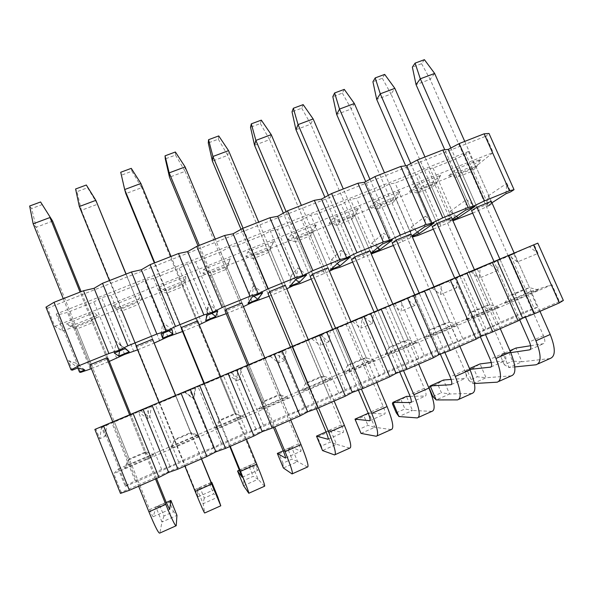 <?xml version="1.0" encoding="UTF-8"?>
<svg xmlns="http://www.w3.org/2000/svg" width="593" height="593" viewBox="0 0 593 593"><rect width="100%" height="100%" fill="white"/><g stroke="black" fill="none" stroke-linecap="round" stroke-linejoin="round"><path stroke-width="0.44" stroke-dasharray="2.96 2.22" d="M45.957 307.167L47.522 308.212L54.786 326.365L63.028 331.05L56.209 314.038L57.551 314.935L80.581 372.389M77.809 367.934L75.904 363.175L68.506 360.648L72.316 370.165M505.911 193.778L506.837 183.304L510.647 191.858M68.506 360.648L77.987 367.86M114.33 353.08L116.102 341.398L125.479 348.543M161.133 334.037L162.793 322.503L172.066 329.589M207.053 315.357L208.61 303.964L217.787 310.991M252.129 297.019L253.582 285.767L262.662 292.734M296.367 279.021L297.73 267.91L306.707 274.818M339.804 261.357L341.071 250.372L349.959 257.221M382.455 244.005L383.634 233.153L392.425 239.95M424.343 226.963L425.44 216.237L434.135 222.975M465.49 210.226L466.498 199.626L475.112 206.312M491.923 202.791L487.224 205.823L488.128 195.942L506.837 183.304M488.128 195.942L491.693 203.999L488.751 205.89L465.742 153.876L468.448 151.497L475.267 166.892L493.139 152.497L485.882 136.182L488.995 133.447M91.396 368.705L109.275 361.411M137.613 349.848L154.269 343.05M182.533 331.517L199.196 324.719M226.207 313.697L243.434 306.663M269.103 296.189L286.812 288.776M311.251 278.992L329.411 271.216M352.657 262.091L371.262 253.974M393.352 245.487L412.38 237.052M433.35 229.165L452.941 220.774M472.673 213.124L488.751 205.89M491.693 203.999L487.224 205.823M452.578 219.951L449.02 221.404L452.251 219.21M456.788 168.812L461.962 173.193L476.29 167.485L491.278 201.338L485.682 204.978L471.605 210.708L456.906 177.344L470.983 171.733L476.29 167.485L480.597 159.361L456.788 168.812L448.627 175.773L471.769 166.566L480.597 159.361M412.12 236.451L410.171 237.244L411.913 235.977M416.449 184.831L421.942 189.145L436.515 183.333L451.518 217.527L446.611 220.9L432.29 226.734L417.576 193.036L431.897 187.321L436.515 183.333L440.673 175.209L416.449 184.831L409.444 191.361L432.972 181.999L440.673 175.209M375.399 201.131L381.217 205.371L396.05 199.456L411.053 233.998L406.857 237.096L392.292 243.026L377.571 208.995L392.136 203.184L396.05 199.456L400.045 191.339L375.399 201.131L369.587 207.216L393.515 197.699L400.045 191.339M333.614 217.72L339.767 221.886L354.866 215.867L369.876 250.765L366.415 253.574L351.597 259.608L336.868 225.229L351.693 219.321L354.866 215.867L358.706 207.758L333.614 217.72L329.033 223.353L353.384 213.665L358.706 207.758M291.074 234.606L297.582 238.69L312.948 232.567L327.966 267.828L325.268 270.334L310.183 276.479L295.455 241.751L310.539 235.732L312.948 232.567L316.618 224.465L291.074 234.606L287.783 239.765L312.555 229.906L316.618 224.465M247.77 251.803L254.634 255.805L270.275 249.571L285.3 285.203L283.395 287.397L268.043 293.654L253.307 258.563L268.659 252.44L273.781 241.477L247.77 251.803L245.806 256.465L271.016 246.436L273.781 241.477M203.666 269.311L210.908 273.225L226.837 266.88L241.862 302.89L240.765 304.765L225.14 311.132L210.411 275.678L226.037 269.444L230.158 258.8L203.666 269.311L203.08 273.462L228.735 263.255L230.158 258.8M158.754 287.145L166.374 290.97L182.6 284.507L197.625 320.902L197.38 322.444L181.473 328.93L166.737 293.098L182.644 286.753L182.6 284.507L185.728 276.434L158.754 287.145L159.591 290.763L185.713 280.37L185.728 276.434M141.912 297.797L138.473 304.372L153.202 340.449L136.998 347.046L136.034 345.971L121.016 309.042L122.277 310.836L138.473 304.372L137.546 302.46L140.482 294.402L112.996 305.313L115.324 308.375L141.912 297.797L140.482 294.402M70.241 326.313L97.319 315.543L93.494 322.318L108.215 358.772L91.715 365.496L89.825 364.791L74.814 327.447L77.001 328.893L70.241 326.313L66.386 323.822L74.814 327.447L91.648 320.746L94.383 312.704L66.386 323.822M91.715 365.496L77.001 328.893L93.494 322.318L91.648 320.746L106.666 357.935L80.085 292.09M54.786 326.365L493.139 152.497M475.267 166.892L63.028 331.05M97.319 315.543L94.383 312.704M115.324 308.375L122.277 310.836L136.998 347.046M112.996 305.313L121.016 309.042L137.546 302.46L152.564 339.248L125.975 274.114M185.713 280.37L182.644 286.753L197.38 322.444M159.591 290.763L166.737 293.098L166.374 290.97L181.399 327.506L154.803 262.825M228.735 263.255L226.037 269.444L240.765 304.765M203.08 273.462L210.411 275.678L210.908 273.225L225.933 309.376L199.33 245.376M271.016 246.436L268.659 252.44L283.395 287.397M245.806 256.465L253.307 258.563L254.634 255.805L269.659 291.571L243.056 228.246M312.555 229.906L310.539 235.732L325.268 270.334M287.783 239.765L295.455 241.751L297.582 238.69L312.6 274.085L286.093 211.619M353.384 213.665L351.693 219.321L366.415 253.574M329.033 223.353L336.868 225.229L339.767 221.886L354.784 256.91L328.381 195.334M393.515 197.699L392.136 203.184L406.857 237.096M369.587 207.216L377.571 208.995L381.217 205.371L396.228 240.039L369.928 179.301M432.972 181.999L431.897 187.321L446.611 220.9M409.444 191.361L417.576 193.036L421.942 189.145L436.945 223.457L410.749 163.535M468.448 151.497L56.209 314.038M465.742 153.876L455.758 159.109L433.046 168.078L427.938 168.79L418.176 173.949L395.094 183.059L389.512 183.956L379.98 189.026L356.512 198.292L350.448 199.367L341.145 204.363L317.292 213.784L310.717 215.044L301.667 219.951L277.405 229.528L270.319 230.988L261.52 235.799L236.852 245.539L229.224 247.199L220.692 251.921L195.601 261.832L187.418 263.692L179.168 268.318L153.639 278.399L144.885 280.482L136.916 285.003L110.943 295.255L101.603 297.56L93.931 301.97L67.506 312.407L57.551 314.935M450.962 221.3L427.938 168.79M433.046 168.078L455.832 219.996M455.758 159.109L478.536 210.73M440.97 226.059L418.176 173.949M417.895 235.473L395.094 183.059M412.55 236.97L389.512 183.956M402.788 241.64L379.98 189.026M379.327 251.217L356.512 198.292M373.494 252.9L350.448 199.367M363.961 257.481L341.145 204.363M340.108 267.213L317.292 213.784M333.777 269.103L310.717 215.044M324.49 273.588L301.667 219.951M300.236 283.491L277.405 229.528M293.379 285.581L270.319 230.988M284.351 289.97L261.52 235.799M259.675 300.036L236.852 245.539M252.284 302.348L229.224 247.199M243.523 306.633L220.692 251.921M218.424 316.87L195.601 261.832M210.478 319.397L187.418 263.692M201.991 323.578L179.168 268.318M176.462 334L153.639 278.399M167.938 336.757L144.885 280.482M159.739 340.819L136.916 285.003M133.759 351.419L110.943 295.255M124.649 354.414L101.603 297.56M116.747 358.365L93.931 301.97M90.306 369.15L67.506 312.407M47.522 308.212L485.882 136.182M471.769 166.566L470.983 171.733L485.682 204.978M448.627 175.773L456.906 177.344L461.962 173.193L476.957 207.172L450.858 148.028M119.556 350.952L120.438 345.111L116.102 341.398M120.438 345.111L125.13 348.684M84.784 369.928L75.904 363.175M168.827 330.909L164.179 327.358L163.357 333.133M211.76 313.445L207.165 309.924L205.697 320.62M253.945 296.285L249.394 292.794L248.015 303.364M295.759 279.688L290.896 275.953L289.606 286.404M337.232 263.67L331.687 259.4L330.479 269.741M377.748 247.733L371.796 243.137L370.662 253.352M417.457 231.959L411.223 227.141L410.171 237.244M456.41 216.386L449.991 211.412L449.02 221.404M164.179 327.358L162.793 322.503M207.165 309.924L208.61 303.964M249.394 292.794L253.582 285.767M290.896 275.953L297.73 267.91M331.687 259.4L341.071 250.372M371.796 243.137L383.634 233.153M411.223 227.141L425.44 216.237M449.991 211.412L466.498 199.626M424.41 59.671L421.586 63.696L412.365 67.12M421.586 63.696L430.14 79.351L416.049 84.643M499.862 259.074L525.48 317.129M539.978 311.332L514.146 252.989M491.278 201.338L464.742 141.401M550.03 358.535L521.959 361.76L515.932 348.054L508.779 352.316L512.634 361.1L521.959 361.76L509.016 367.527L514.813 366.934M530.646 345.726L543.47 343.688C545.271 342.924 545.278 340.263 543.477 335.69L430.14 79.351L434.654 73.443M519.727 319.916L493.991 261.498M471.605 210.708L444.757 149.784M510.773 352.627L502.99 353.769L509.016 367.527L504.332 364.784L512.634 361.1M504.332 364.784L500.485 355.985L508.779 352.316M500.485 355.985L502.99 353.769L509.936 350.7M384.687 74.399L382.307 78.283L372.93 81.76M382.307 78.283L391.032 94.035L376.696 99.416M459.857 275.878L485.541 334.622M500.262 328.648L474.407 269.704M451.518 217.527L424.959 156.982M511.344 375.836L486.045 377.748L480.019 363.917L473.444 367.934L477.298 376.792L486.045 377.748L472.903 383.604L474.437 383.515M491.286 362.516L504.776 360.848C506.378 360.173 506.274 357.535 504.45 352.924L391.032 94.035L394.849 88.35M480.33 336.757L454.705 278.065M432.29 226.734L405.694 165.825M469.886 369.395L466.869 369.721L472.903 383.604L468.87 380.536L477.298 376.792M468.87 380.536L465.016 371.655L473.444 367.934M465.016 371.655L466.869 369.721L469.523 368.549M344.274 89.38L342.361 93.116L332.821 96.659M342.361 93.116L351.249 108.971L336.676 114.449M419.155 292.986L444.891 352.435M459.834 346.268L433.957 286.716M411.053 233.998L384.479 172.837M471.984 393.441L449.568 393.989L443.534 380.024L437.545 383.79L441.407 392.736L449.568 393.989L436.211 399.941M451.14 379.424L465.416 378.297C466.81 377.711 466.587 375.102 464.742 370.462L351.249 108.971L354.362 103.516M440.347 354.132L414.722 294.891M392.292 243.026L365.718 181.599M432.846 396.539L441.407 392.736M428.984 387.57L437.545 383.79M303.156 104.627L301.726 108.208L292.023 111.81M301.726 108.208L310.784 124.167L295.959 129.734M377.719 310.398L403.522 370.581M418.688 364.198L392.796 304.024M369.876 250.765L343.295 188.974M431.941 411.349L412.498 410.497L406.464 396.398L401.09 399.897L404.945 408.925L412.498 410.497L398.926 416.538M410.126 396.332L425.366 396.05C426.545 395.568 426.204 392.981 424.336 388.304L310.784 124.167L313.156 118.948M399.734 371.981L374.027 311.985M351.597 259.608L324.882 197.254M396.25 412.795L404.945 408.925M392.396 403.744L401.09 399.897M261.313 120.134L260.386 123.559L250.513 127.228M260.386 123.559L269.622 139.622L254.538 145.285M335.534 328.122L361.404 389.06M376.8 382.455L350.893 321.643M327.966 267.828L301.37 205.4M391.195 429.577L374.828 427.264L368.794 413.032L384.62 414.114C385.576 413.729 385.102 411.179 383.211 406.457L269.622 139.622L271.231 134.648M358.402 390.164L332.621 329.374M310.183 276.479L283.328 213.161M361.033 433.409L374.828 427.264L367.912 425.381L359.076 429.302M355.214 420.17L364.05 416.264L367.912 425.381M368.216 413.291L364.05 416.264M218.735 135.923L218.32 139.185L208.276 142.913M218.32 139.185L227.742 155.344L212.39 161.111M292.594 346.164L318.508 407.858M334.148 401.046L308.234 339.589M285.3 285.203L258.704 222.116M349.729 448.123L336.55 444.313L330.509 429.94L343.147 432.505C343.866 432.223 343.273 429.703 341.353 424.944L227.742 155.344L228.557 150.637M316.343 408.688L290.466 347.075M268.043 293.654L241.025 229.306M321.302 446.077L322.525 450.554L336.55 444.313L330.279 442.089L321.302 446.077L317.44 436.863L326.417 432.89L330.279 442.089M326.083 431.897L330.509 429.94L326.417 432.89M317.44 436.863L316.484 436.137M175.387 151.993L175.513 155.084L165.291 158.88M175.513 155.084L185.12 171.347L169.494 177.211M248.867 364.554L274.789 426.916M290.718 419.977L264.797 357.853M241.862 302.89L215.259 239.135M307.515 467.002L297.634 461.636L291.593 447.129L300.933 451.221C301.414 451.043 300.688 448.553 298.746 443.757L185.12 171.347L185.12 166.907M273.492 427.486L247.57 365.103M225.14 311.132L198.032 245.887M282.92 463.126L283.38 467.981L297.634 461.636L292.045 459.078L282.92 463.126L279.058 453.823L288.183 449.79L292.045 459.078M283.195 450.836L291.593 447.129L288.183 449.79M279.058 453.823L277.339 453.423M131.268 168.353L131.942 171.266L121.535 175.128L120.727 172.259M131.942 171.266L141.742 187.633L125.835 193.607L121.535 175.128M204.333 383.286L230.254 446.329M246.48 439.257L220.559 376.459M197.625 320.902L171.021 256.465M264.537 486.23L258.074 479.248L252.032 464.601L257.955 470.271L255.353 462.918L141.742 187.633L140.889 183.467M229.81 446.522L203.888 383.471M181.473 328.93L154.365 262.995M243.908 480.456L243.582 485.697L258.074 479.248L253.181 476.335L243.908 480.456L240.046 471.057L249.319 466.958L253.181 476.335M239.52 470.123L252.032 464.601L249.319 466.958M240.046 471.057L237.541 470.998M86.333 185.009L87.586 187.736L76.994 191.672L75.6 188.989M87.586 187.736L97.586 204.214L81.397 210.293L76.994 191.672M211.167 482.428L194.964 489.588L81.397 210.293L79.336 206.527M109.453 280.593L136.034 345.971M158.961 402.365L184.883 466.105M201.412 458.9L175.491 395.412M201.538 458.841L175.617 395.361M153.202 340.449L126.101 274.07M194.964 489.588L198.151 496.786L197.076 488.869L203.117 503.716L204.733 512.975M204.259 498.068L203.117 503.716L217.853 497.156L213.688 493.88L204.259 498.068L200.397 488.58L209.818 484.414L213.688 493.88M211.812 482.361L209.818 484.414M200.397 488.58L197.076 488.869L211.241 482.613M42.429 204.511L31.644 208.514L29.65 206.023M52.629 221.093L36.143 227.282L31.644 208.514M166.159 502.301L149.651 509.595L36.143 227.282L33.164 223.82M63.258 298.687L89.825 364.791M112.744 421.801L138.651 486.253M155.492 478.914L129.585 414.715M156.537 478.455L130.623 414.277M108.215 358.772L81.13 291.689M149.651 509.595C151.689 514.524 152.898 516.888 153.291 516.673L155.929 507.037L161.971 522.033L159.873 533.04M163.95 515.969L161.971 522.033L176.951 515.361L173.534 511.715L163.95 515.969L160.088 506.385L169.672 502.152L173.534 511.715M170.917 500.418L169.672 502.152M160.088 506.385L155.929 507.037L166.233 502.486M94.873 429.421L95.903 429.087L99.757 438.724L105.206 436.278L101.588 427.264L102.47 426.982L125.946 485.556L125.316 486.468L118.311 468.989L113.745 473.674L121.224 492.353L120.483 493.413M517.37 262.002L513.768 253.863L509.298 255.739L517.37 262.002L538.021 253.396L534.174 244.753L537.829 243.13M105.206 436.278L106.896 425.033L101.588 427.264M140.912 410.719L149.755 417.442L151.348 406.331L140.912 410.719L137.924 411.416L147.361 418.591L149.755 417.442M184.764 392.277L193.511 398.941L195.015 387.963L184.764 392.277L184.734 391.728L195.675 387.125L194.067 398.837L184.734 391.728M227.831 374.153L236.488 380.765L237.904 369.913L227.831 374.153L230.662 372.411L241.395 367.897L239.891 379.461L230.662 372.411M270.156 356.349L278.725 362.909L280.052 352.183L270.156 356.349L286.271 349.025L284.862 360.448L275.738 353.45M311.74 338.855L320.22 345.363L321.465 334.763L311.74 338.855L330.316 330.501L329.004 341.783L319.975 334.845M352.613 321.658L361.011 328.122L362.167 317.64L352.613 321.658L373.553 312.311L372.337 323.459L363.405 316.58M392.781 304.758L401.098 311.169L402.18 300.807L392.781 304.758L416.012 294.454L414.885 305.469L406.042 298.65M432.275 288.146L440.51 294.499L441.518 284.255L432.275 288.146L457.707 276.916L456.669 287.798L447.915 281.038M471.109 271.809L479.263 278.117L480.197 267.984L471.109 271.809L498.661 259.69L497.705 270.445L489.047 263.737M509.298 255.739L529.445 246.747L538.021 253.396M563.35 300.458L559.414 301.503L551.964 284.751L530.446 291.541L537.428 307.315L534.011 308.219L510.595 255.272L513.768 253.863M510.595 255.272L102.47 426.982M106.896 425.033L95.903 429.087M534.174 244.753L529.445 246.747M480.197 267.984L498.661 259.69M494.177 261.928L514.287 253.307L494.177 261.928L509.098 295.788L515.191 293.817L529.505 287.672L523.167 289.747L527.814 293.261L504.71 303.208L514.717 300.169L538.488 289.918L527.814 293.261M441.518 284.255L457.707 276.916M454.875 278.458L474.548 270.023L454.875 278.458L469.812 312.659L475.208 310.999L489.774 304.743L484.118 306.514L489.069 309.946L465.557 320.072L474.415 317.529L498.617 307.1L489.069 309.946M402.18 300.807L416.012 294.454M414.892 295.284L434.098 287.034L414.892 295.284L429.836 329.834L434.521 328.478L449.338 322.11L444.394 323.578L449.65 326.921L425.737 337.224L433.401 335.208L458.033 324.593L449.65 326.921M362.167 317.64L373.553 312.311M374.205 312.392L392.937 304.35L374.205 312.392L389.156 347.298L393.1 346.275L408.184 339.789L403.974 340.938L409.548 344.199L385.213 354.673L391.647 353.206L416.723 342.398L409.548 344.199M321.465 334.763L330.316 330.501M332.806 329.812L351.034 321.977L332.806 329.812L347.765 365.08L350.93 364.391L366.296 357.787L362.842 358.602L368.742 361.774L343.977 372.434L349.136 371.529L374.665 360.522L368.742 361.774M280.052 352.183L286.271 349.025M290.666 347.535L308.375 339.922L290.666 347.535L305.625 383.174L307.997 382.833L323.637 376.118L320.976 376.585L327.217 379.653L302.007 390.513L305.84 390.187L331.843 378.979L327.217 379.653M237.904 369.913L241.395 367.897M247.77 365.584L264.938 358.194L247.77 365.584L262.729 401.594L264.27 401.617L280.2 394.775L278.354 394.886L284.944 397.859L259.289 408.911L261.743 409.192L288.228 397.777L284.944 397.859M195.015 387.963L195.675 387.125M204.096 383.96L220.7 376.8L204.096 383.96L219.054 420.355L219.736 420.756L235.962 413.781L234.969 413.521L241.914 416.39L215.793 427.642L216.816 428.554L243.797 416.923L241.914 416.39M151.348 406.331L149.073 406.724L137.924 411.416M159.621 402.669L175.817 395.85L159.102 402.706L159.621 402.669L174.579 439.457L174.364 440.243L190.894 433.142L190.783 432.497L198.106 435.262L171.503 446.722L171.043 448.278L198.536 436.426L198.106 435.262M114.323 421.719L130.823 414.781L112.885 422.149L114.323 421.719L129.274 458.915L128.14 460.109L124.404 468.381L126.398 466.142L129.274 458.915L145.782 451.822L153.491 454.475L126.398 466.142M112.885 422.149L128.14 460.109L144.981 452.867L145.782 451.822L130.823 414.781M118.311 468.989L530.446 291.541M551.964 284.751L113.745 473.674M124.404 468.381L152.423 456.306L153.491 454.475M152.423 456.306L144.981 452.867L129.726 415.07M198.536 436.426L190.894 433.142L175.632 395.753M171.043 448.278L174.364 440.243L159.102 402.706M171.503 446.722L174.579 439.457L190.783 432.497L175.817 395.85M243.797 416.923L235.962 413.781L220.7 376.8M216.816 428.554L219.736 420.756L204.474 383.627M215.793 427.642L219.054 420.355L234.969 413.521L220.003 377.267M288.228 397.777L280.2 394.775L264.938 358.194M261.743 409.192L264.27 401.617L249.008 364.895M259.289 408.911L262.729 401.594L278.354 394.886L263.396 359.01M331.843 378.979L323.637 376.118L308.375 339.922M305.84 390.187L307.997 382.833L292.734 346.505M302.007 390.513L305.625 383.174L320.976 376.585L306.018 341.079M374.665 360.522L366.296 357.787L351.034 321.977M349.136 371.529L350.93 364.391L335.675 328.44M343.977 372.434L347.765 365.08L362.842 358.602L347.883 323.467M416.723 342.398L408.184 339.789L392.937 304.35M391.647 353.206L393.1 346.275L377.845 310.702M385.213 354.673L389.156 347.298L403.974 340.938L389.023 306.158M458.033 324.593L449.338 322.11L434.098 287.034M433.401 335.208L434.521 328.478L419.273 293.276M425.737 337.224L429.836 329.834L444.394 323.578L429.451 289.154M498.617 307.1L489.774 304.743L474.548 270.023M474.415 317.529L475.208 310.999L459.975 276.153M465.557 320.072L469.812 312.659L484.118 306.514L469.189 272.439M559.414 301.503L121.224 492.353M125.316 486.468L537.428 307.315M125.946 485.556L135.219 480.908L161.667 469.419L170.035 466.394L178.686 462.021L204.674 450.732L213.339 447.574L221.397 443.468L246.933 432.371L255.887 429.087L263.366 425.233L288.465 414.329L297.686 410.919L304.617 407.309L329.285 396.598L338.773 393.063L345.163 389.697L369.409 379.164L379.157 375.517L385.027 372.374L408.866 362.019L418.858 358.261L424.217 355.348L447.663 345.163L457.885 341.301L462.762 338.603L496.267 324.623L500.67 322.132L523.352 312.281L534.011 308.219M496.267 324.623L472.829 271.164M477.469 269.289L500.67 322.132M500.166 259.741L523.352 312.281M485.815 328.589L462.614 275.537M462.762 338.603L439.546 285.248M457.885 341.301L434.432 287.316M447.663 345.163L424.447 291.6M424.217 355.348L400.987 301.466M418.858 358.261L395.383 303.749M408.866 362.019L385.635 307.93M385.027 372.374L361.782 317.967M379.157 375.517L355.674 320.457M369.409 379.164L346.171 324.534M345.163 389.697L321.917 334.741M338.773 393.063L315.283 337.447M329.285 396.598L306.032 341.42M304.617 407.309L281.364 351.805M297.686 410.919L274.196 354.733M288.465 414.329L265.204 358.602M263.366 425.233L240.113 369.157M255.887 429.087L232.389 372.322M246.933 432.371L223.672 376.073M221.397 443.468L198.144 386.814M213.339 447.574L189.842 390.224M204.674 450.732L181.421 393.856M178.686 462.021L155.433 404.782M170.035 466.394L146.545 408.444M161.667 469.419L138.414 411.942M135.219 480.908L111.973 423.068M538.488 289.918L529.505 287.672L514.287 253.307M514.717 300.169L515.191 293.817L499.973 259.326M504.71 303.208L509.098 295.788L523.167 289.747L508.245 256.006M147.361 418.591L149.073 406.724M101.573 426.701L99.757 438.724M194.067 398.837L193.511 398.941M239.891 379.461L236.488 380.765M284.862 360.448L278.725 362.909M329.004 341.783L320.22 345.363M372.337 323.459L361.011 328.122M414.885 305.469L401.098 311.169M456.669 287.798L440.51 294.499M497.705 270.445L479.263 278.117M543.477 335.69L529.423 341.902M536.094 364.769L538.192 363.835M530.12 349.611L543.47 343.688M504.45 352.924L490.144 359.239M497.164 382.181L499.01 381.351M491.115 366.904L504.776 360.848M464.742 370.462L450.191 376.889M457.566 399.897L459.152 399.185M451.436 384.494L465.416 378.297M424.336 388.304L409.526 394.842M417.264 417.917L418.591 417.324M411.068 402.395L425.366 396.05M383.211 406.457L368.142 413.113M376.259 436.255L377.311 435.788M369.973 420.607L384.62 414.114M341.353 424.944L326.009 431.719M334.526 454.927L335.29 454.586M328.159 439.146L343.147 432.505M298.746 443.757L283.12 450.658M292.038 473.926L292.505 473.718M285.589 458.026L300.933 451.221M255.353 462.918L239.446 469.945M242.24 477.239L257.955 470.271M198.151 496.786L214.184 489.677M175.847 525.895L176.217 525.732M153.291 516.673L169.531 509.476"/><path stroke-width="0.89" d="M91.396 368.705L80.581 372.389L79.477 372.093L84.784 369.928L77.987 367.86L72.316 370.165L71.027 369.824L45.957 307.167L54.015 302.304L83.539 290.74L94.087 288.294L102.522 283.306L131.476 271.965L141.297 269.778L150.096 264.663L178.5 253.537L187.625 251.617L196.765 246.384L224.636 235.465L233.086 233.79L242.559 228.438L269.904 217.727L277.702 216.289L287.501 210.834L314.342 200.323L321.51 199.115L331.606 193.555L357.957 183.23L364.517 182.251L374.909 176.588L400.779 166.455L406.754 165.692L417.428 159.932L442.83 149.977L448.241 149.421L459.182 143.573L484.133 133.803L488.995 133.447L514.035 189.686L510.647 191.858L505.911 193.778L491.923 202.791M79.477 372.093L77.809 367.934M125.13 348.684L129.222 351.805L125.479 348.543L114.33 353.08L118.793 356.059L119.556 350.952M172.882 334.007L172.066 329.589L161.133 334.037L162.63 338.18L172.882 334.007L168.827 330.909M215.77 316.514L217.787 310.991L207.053 315.357L205.697 320.62L215.77 316.514L211.76 313.445M257.911 299.332L262.662 292.734L252.129 297.019L248.015 303.364L257.911 299.332L253.945 296.285M299.332 282.438L306.707 274.818L296.367 279.021L289.606 286.404L299.332 282.438L295.759 279.688M340.041 265.842L349.959 257.221L339.804 261.357L330.479 269.741L340.041 265.842L337.232 263.67M370.944 253.241L380.061 249.52L392.425 239.95L382.455 244.005L370.907 253.159M412.12 236.451L419.414 233.472L434.135 222.975L424.343 226.963L411.913 235.977M452.578 219.951L458.107 217.698L475.112 206.312L465.49 210.226L452.251 219.21M514.035 189.686L509.454 190.738L484.518 200.871L473.303 206.245L468.173 207.513L442.778 217.831L431.83 223.109L426.145 224.599L400.282 235.11L389.608 240.276L383.33 241.996L356.986 252.707L346.608 257.762L339.722 259.719L312.889 270.63L302.815 275.575L295.299 277.776L267.954 288.895L258.192 293.713L250.024 296.181L222.16 307.508L212.731 312.2L203.888 314.935L175.484 326.476L166.396 331.042L156.856 334.044L127.895 345.815L119.171 350.248L108.904 353.539L79.373 365.54L71.027 369.824M109.275 361.411L124.649 354.414L137.613 349.848M154.269 343.05L167.938 336.757L182.533 331.517M199.196 324.719L210.478 319.397L226.207 313.697M243.434 306.663L252.284 302.348L269.103 296.189M286.812 288.776L293.379 285.581L300.236 283.491L311.251 278.992M329.411 271.216L333.777 269.103L340.108 267.213L352.657 262.091M371.262 253.974L393.352 245.487M412.38 237.052L417.895 235.473L433.35 229.165M452.941 220.774L472.673 213.124M493.991 261.498L471.605 210.708L476.957 207.172L491.278 201.338L514.146 252.989M454.705 278.065L432.29 226.734L436.945 223.457L451.518 217.527L474.407 269.704M414.722 294.891L392.292 243.026L396.228 240.039L411.053 233.998L433.957 286.716M374.027 311.985L351.597 259.608L354.784 256.91L369.876 250.765L392.796 304.024M332.621 329.374L310.183 276.479L312.6 274.085L327.966 267.828L350.893 321.643M290.466 347.075L268.043 293.654L269.659 291.571L285.3 285.203L308.234 339.589M247.57 365.103L225.14 311.132L225.933 309.376L241.862 302.89L264.797 357.853M203.888 383.471L181.473 328.93L181.399 327.506L197.625 320.902L220.559 376.459M129.222 351.805L118.793 356.059M158.961 402.365L136.034 345.971L152.564 339.248L175.617 395.361M112.744 421.801L89.825 364.791L106.666 357.935L108.215 358.772L130.623 414.277M448.241 149.421L473.303 206.245M484.518 200.871L459.182 143.573M509.454 190.738L484.133 133.803M442.83 149.977L468.173 207.513M417.428 159.932L442.778 217.831M406.754 165.692L431.83 223.109M400.779 166.455L426.145 224.599M374.909 176.588L400.282 235.11M364.517 182.251L389.608 240.276M357.957 183.23L383.33 241.996M331.606 193.555L356.986 252.707M321.51 199.115L346.608 257.762M314.342 200.323L339.722 259.719M287.501 210.834L312.889 270.63M277.702 216.289L302.815 275.575M269.904 217.727L295.299 277.776M242.559 228.438L267.954 288.895M233.086 233.79L258.192 293.713M224.636 235.465L250.024 296.181M196.765 246.384L222.16 307.508M187.625 251.617L212.731 312.2M178.5 253.537L203.888 314.935M150.096 264.663L175.484 326.476M141.297 269.778L166.396 331.042M131.476 271.965L156.856 334.044M102.522 283.306L127.895 345.815M94.087 288.294L119.171 350.248M83.539 290.74L108.904 353.539M54.015 302.304L79.373 365.54M163.357 333.133L162.63 338.18M380.061 249.52L377.748 247.733M419.414 233.472L417.457 231.959M458.107 217.698L456.41 216.386M444.757 149.784L416.049 84.643L412.365 67.12L415.085 63.125L424.41 59.671L434.654 73.443L420.311 78.81L415.085 63.125M416.049 84.643L420.311 78.81L450.858 148.028M476.957 207.172L499.862 259.074M525.48 317.129L535.924 340.79L550.222 334.474L539.978 311.332M464.742 141.401L434.654 73.443M550.222 334.474C555.685 348.469 555.619 356.489 550.03 358.535L538.192 363.835M509.936 350.7L515.932 348.054L530.646 345.726M510.773 352.627L529.534 349.87C531.261 349.136 531.224 346.482 529.423 341.902L519.727 319.916M514.813 366.934L536.094 364.769C541.468 362.827 541.409 354.829 535.924 340.79M405.694 165.825L376.696 99.416L372.93 81.76L375.199 77.913L384.687 74.399L394.849 88.35L380.269 93.813L375.199 77.913M376.696 99.416L380.269 93.813L410.749 163.535M436.945 223.457L459.857 275.878M485.541 334.622L495.956 358.454L510.514 352.02L500.262 328.648M424.959 156.982L394.849 88.35M510.514 352.02C516.051 366.133 516.325 374.072 511.344 375.836L499.01 381.351M469.523 368.549L480.019 363.917L491.286 362.516M469.886 369.395L490.596 367.134C492.123 366.489 491.975 363.857 490.144 359.239L480.33 336.757M474.437 383.515L497.164 382.181C501.923 380.513 501.522 372.604 495.956 358.454M365.718 181.599L336.676 114.449L332.821 96.659L334.622 92.96L344.274 89.38L354.362 103.516L339.522 109.075L334.622 92.96M336.676 114.449L339.522 109.075L369.928 179.301M396.228 240.039L419.155 292.986M444.891 352.435L455.283 376.429L470.101 369.884L459.834 346.268M384.479 172.837L354.362 103.516M470.101 369.884C475.712 384.108 476.342 391.958 471.984 393.441L459.152 399.185M440.347 354.132L450.191 376.889C452.036 381.544 452.311 384.145 450.991 384.694L430.177 385.924L443.534 380.024L451.14 379.424M436.211 399.941L432.846 396.539L428.984 387.57L430.177 385.924L436.211 399.941L457.566 399.897C461.68 398.518 460.924 390.698 455.283 376.429M324.882 197.254L295.959 129.734L292.023 111.81L293.335 108.267L303.156 104.627L313.156 118.948L298.057 124.604L293.335 108.267M295.959 129.734L298.057 124.604L328.381 195.334M354.784 256.91L377.719 310.398M403.522 370.581L413.877 394.73L428.961 388.067L418.688 364.198M343.295 188.974L313.156 118.948M428.961 388.067C434.654 402.402 435.647 410.163 431.941 411.349L418.591 417.324M399.734 371.981L409.526 394.842C411.401 399.534 411.787 402.106 410.69 402.558L392.892 402.395L406.464 396.398L410.126 396.332M398.926 416.538L396.25 412.795L392.396 403.744L392.892 402.395L398.926 416.538L417.264 417.917C420.726 416.842 419.599 409.111 413.877 394.73M283.328 213.161L254.538 145.285L250.513 127.228L251.321 123.841L261.313 120.134L271.231 134.648L255.865 140.408L251.321 123.841M254.538 145.285L255.865 140.408L286.093 211.619M312.6 274.085L335.534 328.122M361.404 389.06L371.722 413.365L387.081 406.576L376.8 382.455M301.37 205.4L271.231 134.648M387.081 406.576C392.848 421.03 394.219 428.702 391.195 429.577L377.311 435.788M368.216 413.291L354.999 419.125L361.033 433.409L354.999 419.125L369.684 420.741C370.551 420.393 370.039 417.85 368.142 413.113L358.402 390.164M361.033 433.409L376.259 436.255C379.038 435.492 377.519 427.864 371.722 413.365M241.025 229.306L212.39 161.111L208.276 142.913L208.566 139.696L218.735 135.923L228.557 150.637L212.917 156.493L208.566 139.696M212.39 161.111L212.917 156.493L243.056 228.246M269.659 291.571L292.594 346.164M318.508 407.858L328.789 432.334L344.429 425.426L334.148 401.046M258.704 222.116L228.557 150.637M344.429 425.426C350.285 439.999 352.049 447.567 349.729 448.123L335.29 454.586M328.789 432.334C334.674 446.952 336.587 454.483 334.526 454.927L322.525 450.554L316.484 436.137L327.944 439.243C328.581 438.998 327.936 436.492 326.009 431.719L316.343 408.688M316.484 436.137L326.083 431.897M198.032 245.887L169.494 177.211L165.291 158.88L165.039 155.833L175.387 151.993L185.12 166.907L169.19 172.867L165.039 155.833M169.494 177.211L169.19 172.867L199.33 245.376M225.933 309.376L248.867 364.554M274.789 426.916L285.07 451.658L300.999 444.617L290.718 419.977M215.259 239.135L185.12 166.907M300.999 444.617C306.937 459.316 309.109 466.773 307.515 467.002L292.505 473.718M285.07 451.658C291.044 466.394 293.365 473.822 292.038 473.926L283.38 467.981L277.339 453.423L285.455 458.078C285.848 457.944 285.07 455.468 283.12 450.658L273.492 427.486M277.339 453.423L283.195 450.836M120.727 172.259L131.268 168.353L140.889 183.467L124.671 189.545L120.727 172.259M154.365 262.995L125.835 193.607L124.671 189.545L154.803 262.825M181.399 327.506L204.333 383.286M230.254 446.329L240.536 471.339L256.762 464.171L246.48 439.257M171.021 256.465L140.889 183.467M256.762 464.171C262.788 478.988 265.382 486.342 264.537 486.23L248.941 493.206M240.536 471.339C246.592 486.201 249.342 493.517 248.786 493.272L243.582 485.697L237.541 470.998L242.196 477.261L229.81 446.522M237.541 470.998L239.52 470.123M75.6 188.989L86.333 185.009L95.851 200.338L79.336 206.527L75.6 188.989M79.336 206.527L109.453 280.593M184.883 466.105L195.164 491.397L211.694 484.088L201.412 458.9M175.491 395.412L152.564 339.248M125.975 274.114L95.851 200.338L126.101 274.07M211.694 484.088L220.781 505.799L217.853 497.156L211.812 482.361L214.199 489.67L201.538 458.841M220.737 505.822L204.733 512.975C204.503 513.575 201.309 506.385 195.164 491.397M211.241 482.613L211.812 482.361M80.085 292.09L49.99 217.52L33.164 223.82L29.65 206.023L40.583 201.976L52.629 221.093L40.583 201.976M33.164 223.82L63.258 298.687M138.651 486.253L148.925 511.826L165.773 504.384L155.492 478.914M129.585 414.715L106.666 357.935M165.773 504.384C171.985 519.453 175.461 526.569 176.217 525.732L176.951 515.361L170.917 500.418L169.635 509.431L166.159 502.301L156.537 478.455M81.13 291.689L52.629 221.093M175.847 525.895L159.873 533.04C158.82 534.011 155.166 526.947 148.925 511.826M166.233 502.486L170.917 500.418M120.483 493.413L94.873 429.421L537.829 243.13L563.35 300.458L559.34 302.897L534.434 313.756L522.663 318.189L518.112 320.865L492.739 331.924L481.242 336.238L476.112 339.166L450.272 350.433L439.05 354.614L433.342 357.816L407.013 369.283L396.08 373.338L389.757 376.807L362.938 388.497L352.301 392.41L345.348 396.161L318.011 408.08L307.693 411.846L300.088 415.886L272.224 428.035L262.232 431.652L253.952 435.996L225.54 448.382L215.896 451.844L206.913 456.499L177.944 469.13L168.657 472.428L158.946 477.409L129.4 490.285L120.483 493.413M497.112 260.245L522.663 318.189M534.434 313.756L508.594 255.324M559.34 302.897L533.522 244.842M492.264 262.195L518.112 320.865M466.884 272.869L492.739 331.924M455.669 277.68L481.242 336.238M450.25 279.866L476.112 339.166M424.395 290.733L450.272 350.433M413.462 295.433L439.05 354.614M407.45 297.856L433.342 357.816M381.121 308.938L407.013 369.283M370.469 313.512L396.08 373.338M363.857 316.195L389.757 376.807M337.024 327.477L362.938 388.497M326.684 331.932L352.301 392.41M319.434 334.875L345.348 396.161M292.097 346.371L318.011 408.08M282.068 350.693L307.693 411.846M274.174 353.91L300.088 415.886M246.303 365.629L272.224 428.035M236.607 369.81L262.232 431.652M228.031 373.316L253.952 435.996M199.619 385.265L225.54 448.382M190.271 389.297L215.896 451.844M180.998 393.1L206.913 456.499M152.03 405.278L177.944 469.13M143.032 409.163L168.657 472.428M133.032 413.269L158.946 477.409M103.493 425.692L129.4 490.285M529.534 349.87L530.12 349.611M490.596 367.134L491.115 366.904M450.991 384.694L451.436 384.494M410.69 402.558L411.068 402.395"/></g></svg>
